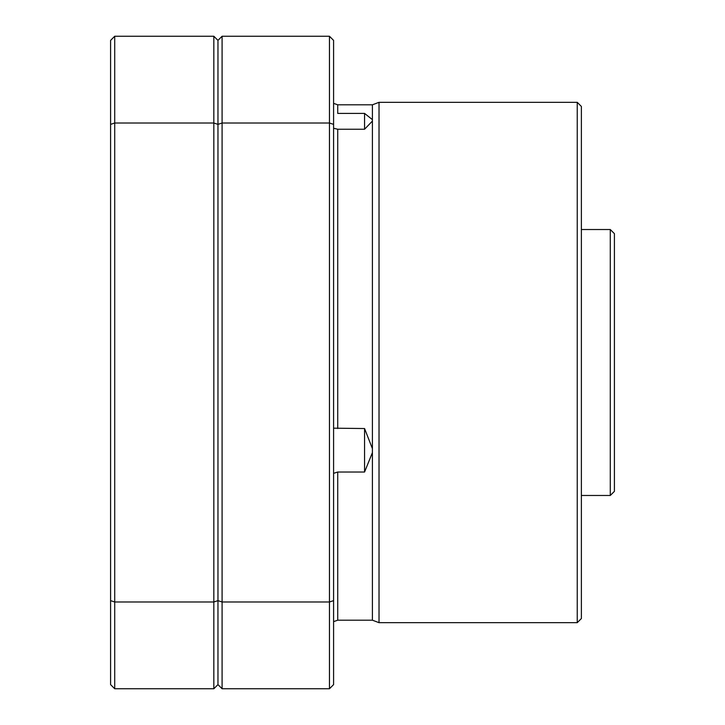 <?xml version="1.0" encoding="UTF-8"?>
<svg xmlns="http://www.w3.org/2000/svg" width="725" height="725" viewBox="0 0 725 725"><rect width="100%" height="100%" fill="white"/><g stroke="black" fill="none" stroke-linecap="round" stroke-linejoin="round"><path stroke-width="1.09" d="M610.287 229.526L614.41 233.649L614.41 491.351L610.287 495.474L610.287 229.526L581.377 229.526M333.591 428.176L364.566 428.538L372.414 448.657L372.414 121.075L364.566 129.24L337.723 129.24L333.591 128.252M364.566 113.408L372.414 119.634L372.414 104.808L337.723 104.808L337.723 113.408L364.566 113.408L364.566 129.24M364.566 428.538L364.566 472.029L337.723 472.029L333.591 473.334M372.414 448.657L372.414 620.192L379.021 622.675L379.021 102.325L372.414 104.808M372.414 119.634L372.414 121.075M577.245 102.325L581.377 106.457L581.377 618.543L577.245 622.675L577.245 102.325L379.021 102.325M114.713 688.75L213.83 688.75L213.83 601.986L217.962 600.635L217.962 684.618L217.962 124.365L217.962 600.635L222.086 601.986L222.086 123.014L217.962 124.365L217.962 40.383L217.962 124.365L213.83 123.014L114.713 123.014L110.59 124.365L110.59 684.618L114.713 688.75L114.713 601.986L110.59 600.635M329.458 688.75L329.458 36.25L333.591 40.383L333.591 684.618L329.458 688.75L222.086 688.75L217.962 684.618L213.83 688.75M222.086 688.75L222.086 601.986L329.458 601.986L333.591 600.635M333.591 124.365L329.458 123.014L222.086 123.014L222.086 36.25L217.962 40.383L213.83 36.25L114.713 36.25L110.59 40.383L110.59 124.365M329.458 36.25L222.086 36.25M372.414 452.608L364.566 472.029M213.83 36.25L213.83 601.986L114.713 601.986L114.713 36.25M337.723 129.24L337.723 428.538M337.723 472.029L337.723 620.192L333.591 621.642M610.287 495.474L581.377 495.474M372.414 620.192L337.723 620.192M337.723 104.808L333.591 103.358M577.245 622.675L379.021 622.675"/></g></svg>
